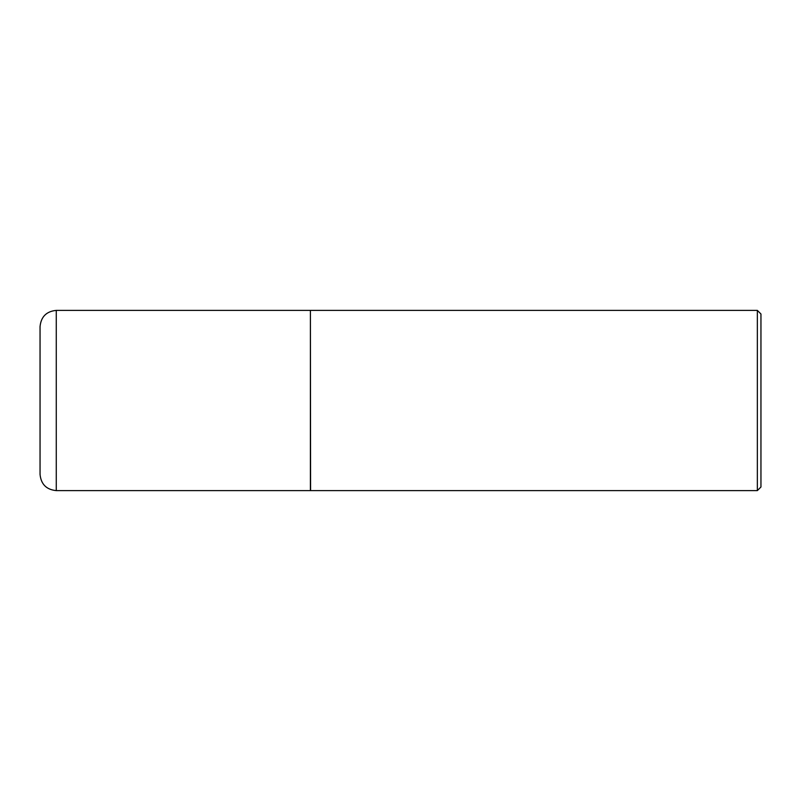 <?xml version="1.0" encoding="UTF-8"?>
<svg xmlns="http://www.w3.org/2000/svg" width="801" height="801" viewBox="0 0 801 801"><rect width="100%" height="100%" fill="white"/><g stroke="black" fill="none" stroke-linecap="round" stroke-linejoin="round"><path stroke-width="1.2" d="M56.27 490.613L56.27 310.387L310.398 310.387L310.398 490.613L56.27 490.613C46.418 489.651 41.011 484.245 40.05 474.392L40.05 400.5L40.05 474.392M310.398 310.568L310.578 490.613L757.345 490.613L757.345 310.387L760.95 313.992L760.95 487.008L757.345 490.613M40.05 400.5L40.05 326.608L40.05 400.5M56.27 310.387C46.418 311.349 41.011 316.755 40.05 326.608M310.578 310.387L757.345 310.387"/></g></svg>
